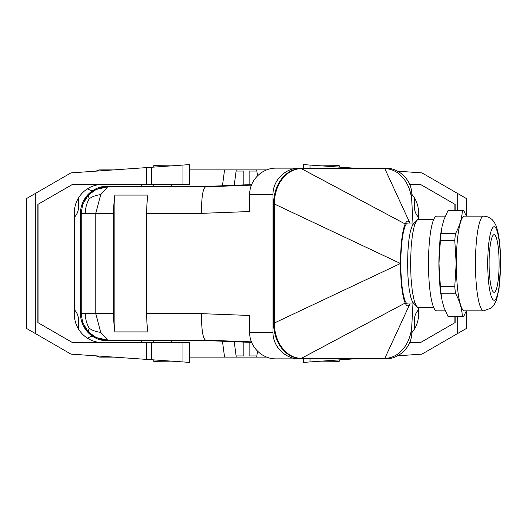 <?xml version="1.0" encoding="UTF-8"?>
<svg xmlns="http://www.w3.org/2000/svg" width="527" height="527" viewBox="0 0 527 527"><rect width="100%" height="100%" fill="white"/><g stroke="black" fill="none" stroke-linecap="round" stroke-linejoin="round"><path stroke-width="0.79" d="M102.646 342.622A28.254 28.254 0 0 1 74.386 314.362L74.386 212.638A28.254 28.254 0 0 1 102.646 184.378M37.825 205.49L37.825 322.57L72.555 342.622L182.948 342.622L182.948 361.937L70.974 354.111L35.731 333.762L35.731 193.238L70.974 172.889L189.536 164.602L189.536 184.378L72.555 184.378L37.825 204.43L37.825 205.49L38.056 204.292M38.056 205.352L38.056 322.708M35.731 193.238L26.35 198.653L26.35 328.347L35.731 333.762M418.57 217.295C415.875 214.397 414.492 210.971 414.433 207.012L414.433 197.915M182.948 342.622L189.536 342.622L189.536 362.398L182.948 361.937M310.014 168.133L310.014 165.063L303.427 164.602L303.427 168.133M310.014 165.063L341.476 167.263L341.476 168.133M353.94 168.133L341.476 167.263M457.225 210.517L457.225 193.238L421.982 172.889L397.648 171.189M150.972 340.85L107.844 340.85A26.488 26.488 0 0 1 107.837 340.85M150.972 186.15L107.844 186.15A26.488 26.488 0 0 0 107.837 186.15M171.42 342.622L171.42 340.85L211.933 340.85L107.666 340.85A27.2 27.2 0 0 1 80.473 313.657L80.473 213.343A27.2 27.2 0 0 1 107.666 186.15L211.933 186.15L171.42 186.15L171.42 184.378M446.962 187.309L447.812 187.803M447.812 339.197L446.962 339.691M418.57 309.705C415.875 312.603 414.492 316.029 414.433 319.988L414.433 329.085M409.723 342.622L420.408 342.622L455.13 322.57L455.13 316.483M455.13 210.517L455.13 204.43L420.408 184.378L409.723 184.378M457.225 316.483L457.225 333.762L421.982 354.111L397.648 355.811M353.94 358.867L303.427 362.398L303.427 358.867M457.225 333.762L466.612 328.347L466.612 310.831M457.225 193.238L466.612 198.653L466.612 216.169M411.778 194.259A28.254 28.254 0 0 1 418.57 212.638L418.57 219.351M418.57 307.649L418.57 314.362A28.254 28.254 0 0 1 411.778 332.741M455.13 321.51L454.9 322.708M454.9 321.648L454.9 316.483M454.9 210.517L454.9 204.292M78.53 329.085L78.53 319.988C78.464 316.029 77.087 312.603 74.386 309.705M46.001 339.691L45.151 339.197M113.766 357.102L99.59 357.102L95.703 355.837M45.151 187.803L46.001 187.309M74.386 217.295C77.087 214.397 78.464 210.971 78.53 207.012L78.53 197.915M87.383 188.857L92.166 190.998M87.383 338.143L92.166 336.002M222.466 185.721L224.555 169.898L189.536 169.898M113.766 169.898L99.59 169.898L95.703 171.163M224.555 169.898L266.642 169.898M234.232 185.267L236.103 171.044L243.83 171.044L243.83 184.898M189.536 357.102L256.702 357.102L257.486 351.166M266.642 357.102L256.702 357.102M236.254 357.102L234.232 341.733M236.103 355.956L243.83 355.956L243.83 342.102M249.126 342.3L249.126 355.956L256.853 355.956M249.126 184.7L249.126 171.044L256.853 171.044L256.702 169.898M256.853 171.044L257.486 175.834M236.103 171.044L236.254 169.898M153.759 359.895L153.759 361.338L171.42 361.133M153.759 340.85L153.759 342.622M321.536 361.133L339.197 361.338L339.197 359.895M412.226 209.568A27.2 27.2 0 0 1 412.489 213.343L412.489 214.614M98.575 188.462A26.488 26.488 0 0 1 107.666 186.854L195.293 186.854L251.636 184.602M251.636 342.398L195.293 340.146L107.666 340.146L100.769 332.385L95.769 313.657L81.178 313.657L81.178 213.343L95.769 213.343L100.769 194.615L107.666 186.854L96.171 189.476L88.938 194.615A26.488 26.488 0 0 1 96.171 189.476C94.629 189.99 92.218 191.703 88.925 194.621L87.693 195.939L82.667 204.581L81.178 213.343L82.667 204.581A26.488 26.488 0 0 0 82.462 205.194M84.109 325.778A26.488 26.488 0 0 0 87.759 331.134M98.575 338.538A26.488 26.488 0 0 0 107.666 340.146L205.563 340.146C202.823 338.433 201.466 329.606 201.492 313.657L146.664 313.657A26.488 4.598 90 0 0 147.929 331.918L114.886 331.918A26.488 4.598 90 0 1 113.621 313.657L113.621 213.343A26.488 4.598 -90 0 1 114.886 195.082L114.886 331.918M84.109 201.222A26.488 26.488 0 0 1 87.713 195.919M412.489 312.386L412.489 313.657A27.2 27.2 0 0 1 412.226 317.432M251.425 185.135L205.563 186.854C202.823 188.567 201.466 197.394 201.492 213.343L146.664 213.343A26.488 4.598 -90 0 1 147.929 195.082L114.886 195.082M205.563 186.854L107.666 186.854M146.664 213.343L146.664 313.657M249.666 332.379L273.006 332.379C272.709 346.535 285.338 359.164 299.494 358.867L276.155 358.867C261.998 359.164 249.37 346.535 249.666 332.379L249.666 315.462L201.492 313.657M273.006 332.379L273.006 194.621C272.709 180.465 285.338 167.836 299.494 168.133L385.29 168.133C399.453 167.836 412.081 180.465 411.785 194.621L411.785 201.097M201.492 213.343L249.666 211.538L249.666 194.621C249.37 180.465 261.998 167.836 276.155 168.133L299.494 168.133M87.693 195.939L88.938 194.615C88.226 195.168 88.345 196.538 89.287 198.725C86.757 202.875 85.427 207.743 85.308 213.343M89.287 198.725C92.363 196.538 96.191 195.168 100.769 194.615M100.769 332.385C96.191 331.832 92.363 330.462 89.287 328.275C86.757 324.125 85.427 319.257 85.308 313.657M299.494 358.867L385.29 358.867C399.453 359.164 412.081 346.535 411.785 332.379L411.785 325.903M300.64 168.66A35.322 27.055 90 0 0 273.579 203.982L273.579 323.018A35.322 27.055 -90 0 0 300.64 358.34L301.391 358.34A35.322 27.055 -90 0 1 274.33 323.018L400.487 263.5L274.33 203.982A35.322 27.055 90 0 1 301.391 168.66L384.815 168.66A35.322 27.055 -90 0 1 411.811 201.597L412.937 223.059M382.892 358.867L382.892 358.34M363.399 358.34L363.399 358.867M412.937 303.941L411.811 325.403A35.322 27.055 90 0 1 384.815 358.34L301.391 358.34L405.184 303.018A42.384 7.358 90 0 0 409.038 305.331A42.384 7.358 90 0 0 410.052 303.941M410.052 223.059A42.384 7.358 90 0 0 409.038 221.669A42.384 7.358 90 0 0 405.184 223.982A42.384 7.358 90 0 0 400.487 263.5A42.384 7.358 90 0 0 405.184 303.018M405.184 223.982L301.391 168.66M384.815 358.34L409.519 304.777M384.815 168.66L409.519 222.223M413.991 223.059L407.852 223.059A40.441 7.022 90 0 0 400.823 263.5A40.441 7.022 90 0 0 407.852 303.941L413.991 303.941M433.754 219.351L417.944 219.39L412.529 224.884L410.381 231.195L408.945 239.535L407.957 250.371L407.575 263.5L407.957 276.629L409.057 288.328L410.619 296.793L412.522 302.109L417.944 307.61L433.754 307.649M416.916 220.042L414.479 225.101L412.476 234.489L411.146 246.899L410.586 262.288L411.001 277.834L412.338 291.556L414.472 301.879L416.916 306.958M445.322 216.169L436.718 216.169A47.331 8.221 90 0 0 428.497 263.454A47.331 8.221 90 0 0 436.718 310.831L445.315 310.831M466.382 216.169L463.727 210.662A52.983 9.203 90 0 0 463.055 210.517A52.983 9.203 90 0 0 462.396 210.655C461.929 218.336 459.61 226.024 455.447 233.705L441.033 233.705L441.745 227.862A47.331 8.221 90 0 0 438.932 263.454A47.331 8.221 90 0 0 441.745 299.138L441.027 293.203A52.983 9.203 90 0 1 440.361 286.55L438.965 263.454L440.368 240.358L454.775 240.358L456.171 263.454L454.768 286.55A52.983 9.203 90 0 0 455.433 293.203C459.597 300.917 461.909 308.624 462.377 316.338A52.983 9.203 90 0 0 463.055 316.483A52.983 9.203 90 0 0 463.707 316.345L466.375 310.831M441.929 300.087L444.057 307.669L447.963 316.338A52.983 9.203 90 0 0 448.642 316.483L463.055 316.483M440.361 286.55L454.768 286.55M441.033 233.705A52.983 9.203 90 0 0 440.368 240.358M455.447 233.705A52.983 9.203 90 0 0 454.775 240.358M483.674 216.169L464.544 216.169A47.331 8.221 90 0 0 456.323 263.454A47.331 8.221 90 0 0 464.544 310.831L483.674 310.831L491.381 307.985L493.924 305.186L496.493 299.955L499.016 288.868L500.65 263.54C500.63 251.458 499.774 241.221 498.074 232.829C496.052 224.607 495.696 224.937 493.918 221.801L492.626 220.194C492.791 220.279 489.583 216.393 483.674 216.169A47.331 8.221 90 0 0 475.459 263.454A47.331 8.221 90 0 0 483.674 310.831M455.433 293.203L441.027 293.203M447.963 316.338L462.377 316.338M462.396 210.655L447.983 210.655A52.983 9.203 90 0 1 448.642 210.517L463.055 210.517M441.936 226.9L444.077 219.291L447.983 210.655M499.109 263.526A28.787 5 90 0 0 494.109 234.713A28.787 5 90 0 0 489.109 263.474A28.787 5 90 0 0 494.109 292.287A28.787 5 90 0 0 499.109 263.526M273.579 323.018L274.33 323.018L274.33 203.982L273.579 203.982M89.287 328.275C88.345 330.462 88.226 331.832 88.938 332.385L96.171 337.524L107.666 340.146M82.667 322.419L81.178 313.657L82.667 322.419L87.693 331.061L88.938 332.385C90.315 333.927 92.732 335.646 96.171 337.524M339.197 167.105L339.197 165.662L321.536 165.867M153.759 184.378L153.759 186.15M171.42 165.867L153.759 165.662L153.759 167.105M151.486 359.737L151.486 342.622M146.46 167.612L146.46 184.378M146.46 359.388L146.46 342.622M182.948 184.378L182.948 165.063M151.486 167.263L151.486 184.378M346.502 359.388L346.502 358.867M346.502 167.612L346.502 168.133M310.014 358.867L310.014 361.937M341.476 359.737L341.476 358.867M224.555 357.102L222.466 341.279M113.621 213.343L95.769 213.343L95.769 313.657L113.621 313.657M249.666 194.621L273.006 194.621M251.425 341.865L205.556 340.146M487.732 263.46A36.732 6.377 90 0 0 494.102 300.232A36.732 6.377 90 0 0 500.492 263.54A36.732 6.377 90 0 0 494.115 226.768A36.732 6.377 90 0 0 487.732 263.46M141.499 342.622L141.499 340.85M141.499 186.15L141.499 184.378M87.693 331.061L88.925 332.379"/></g></svg>
